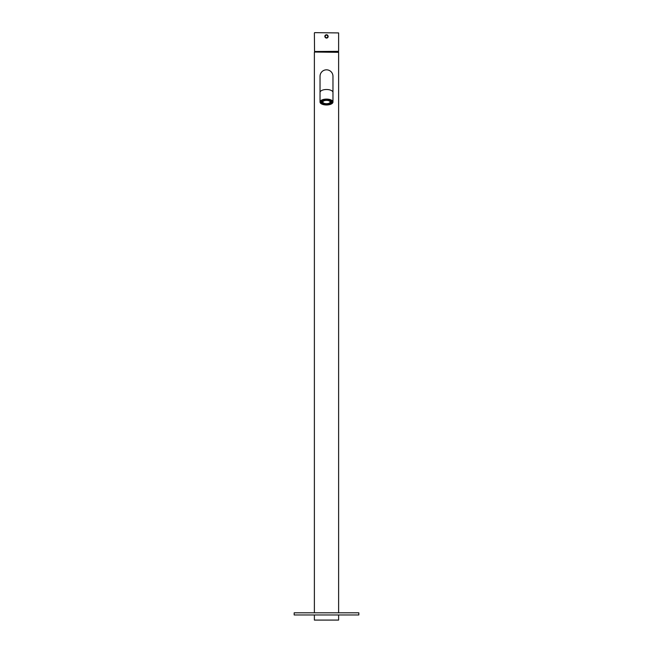 <?xml version="1.0" encoding="UTF-8"?>
<svg xmlns="http://www.w3.org/2000/svg" width="653" height="653" viewBox="0 0 653 653"><rect width="100%" height="100%" fill="white"/><g stroke="black" fill="none" stroke-linecap="round" stroke-linejoin="round"><path stroke-width="0.98" d="M295.776 612.808L294.176 612.808L294.176 614.963L358.824 614.963L358.824 612.808L295.776 612.808M326.5 52.044L314.648 52.044L338.352 52.044L315.726 52.044L315.856 51.505M338.621 620.081L314.379 620.081L338.621 620.081L338.621 614.963M326.5 104.7A5.861 2.661 180 0 0 332.361 102.039A5.861 2.661 180 0 0 326.5 99.378A5.861 2.661 180 0 0 320.639 102.039A5.861 2.661 180 0 0 326.5 104.7M326.5 104.978A6.465 2.939 180 0 0 332.965 102.039A6.465 2.939 180 0 0 326.5 99.101A6.465 2.939 180 0 0 320.035 102.039A6.465 2.939 180 0 0 326.5 104.978M320.035 92.44A6.465 2.939 180 0 1 326.5 89.502A6.465 2.939 180 0 1 332.965 92.44L332.965 76.287A6.465 6.465 0 0 0 326.5 69.822A6.465 6.465 0 0 0 320.035 76.287L320.035 102.039M328.941 99.656A4.849 2.204 0 0 1 329.406 99.795A4.849 2.204 0 0 1 330.198 100.138L330.385 100.048M329.006 99.599L328.475 100.023A4.849 2.204 0 0 0 326.892 99.844L326.875 99.354A5.926 2.694 0 0 1 329.006 99.599M330.198 100.611L330.949 100.26A5.926 2.694 0 0 1 332.067 101.117L331.022 101.248A4.849 2.204 0 0 0 330.198 100.611L330.198 100.138M331.291 101.215A4.849 2.204 0 0 1 331.349 101.558A4.849 2.204 0 0 1 331.332 101.737L332.32 101.729M331.332 101.737L331.332 102.219L332.41 102.211A5.926 2.694 0 0 1 331.871 103.182L330.932 102.456A4.849 2.204 0 0 1 329.634 103.239L330.418 103.582M329.634 103.239L330.418 104.064A5.926 2.694 0 0 1 328.524 104.57L328.239 103.615A4.849 2.204 0 0 1 326.108 103.754L326.125 104.251M326.108 103.754L326.125 104.725A5.926 2.694 0 0 1 323.994 104.48L324.525 103.574A4.849 2.204 0 0 1 323.594 103.321A4.849 2.204 0 0 1 322.802 102.986L322.051 103.819A5.926 2.694 0 0 1 320.933 102.962L321.978 102.831L321.978 102.35A4.849 2.204 0 0 1 321.684 101.803M323.994 103.998L324.525 103.574M320.933 102.48L321.978 102.35M322.068 101.142A4.849 2.204 0 0 0 321.668 101.86L320.59 101.868A5.926 2.694 0 0 1 321.129 100.897L322.068 101.142L322.068 100.66A4.849 2.204 0 0 1 322.827 100.121M324.761 99.982A4.849 2.204 0 0 0 323.366 100.358L322.582 100.015A5.926 2.694 0 0 1 324.476 99.509L324.761 99.982L324.761 99.501A4.849 2.204 0 0 1 324.949 99.468M321.643 100.554L322.068 100.66M322.664 100.211A3.934 1.788 180 0 0 322.566 100.603L322.566 101.803A3.934 1.788 0 0 1 324.737 100.203A3.934 1.788 0 0 1 328.859 100.366A3.934 1.788 0 0 1 330.434 101.803A3.934 1.788 0 0 1 329.879 102.709A3.934 1.788 0 0 1 329.757 102.799M330.426 101.892A4.849 2.204 180 0 0 331.144 101.231M321.921 101.321A4.849 2.204 180 0 0 322.574 101.892M324.304 103.37A3.665 1.665 180 0 0 329.651 102.888A3.665 1.665 180 0 0 328.696 100.709A3.665 1.665 180 0 0 324.051 100.799A3.665 1.665 180 0 0 323.349 102.888A3.665 1.665 180 0 0 324.304 103.37M322.802 103.468A4.849 2.204 0 0 1 321.978 102.831M326.108 104.235A4.849 2.204 0 0 1 324.525 104.056M329.634 103.721A4.849 2.204 0 0 1 328.239 104.096M331.332 102.219A4.849 2.204 0 0 1 330.932 102.937M323.243 102.799A3.934 1.788 0 0 1 323.121 102.709A3.934 1.788 0 0 1 322.566 101.803M314.379 32.919L314.542 51.505L338.621 51.342L338.621 32.919L314.648 32.65L338.621 32.919M338.458 51.505L314.542 51.505M328.116 36.421A1.616 1.616 0 0 1 326.5 38.037A1.616 1.616 0 0 1 324.884 36.421A1.616 1.616 0 0 1 326.5 34.805A1.616 1.616 0 0 1 328.116 36.421A1.616 1.616 0 0 1 326.5 38.037A1.616 1.616 0 0 1 324.884 36.421A1.616 1.616 0 0 0 326.5 38.037A1.616 1.616 0 0 0 328.116 36.421M324.827 36.421L326.5 38.094L328.173 36.421L326.5 34.748L324.827 36.421A1.673 1.673 0 0 1 325.112 35.491M325.137 35.458A1.673 1.673 0 0 1 326.043 34.813M326.5 34.748A1.673 1.673 0 0 1 327.439 35.042M328.173 36.421A1.673 1.673 0 0 1 327.888 37.352M327.863 37.384A1.673 1.673 0 0 1 326.957 38.029M338.621 612.808L338.621 52.313L314.648 52.044M332.965 76.287A6.465 6.465 0 0 0 326.5 69.822M327.977 36.421A1.477 1.477 0 0 0 326.5 34.935A1.477 1.477 0 0 0 325.023 36.421A1.477 1.477 0 0 0 326.5 37.898A1.477 1.477 0 0 0 327.977 36.421M337.144 51.505L337.274 52.044M314.379 620.081L314.379 614.963M314.379 612.808L314.379 52.313M332.965 92.44L332.965 102.039M330.434 100.75L330.434 101.803"/></g></svg>
